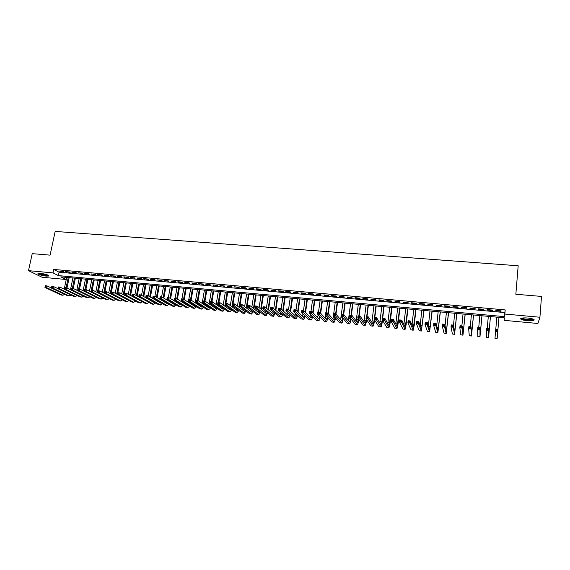 <?xml version="1.0" encoding="UTF-8"?>
<svg xmlns="http://www.w3.org/2000/svg" width="570" height="570" viewBox="0 0 570 570"><rect width="100%" height="100%" fill="white"/><g stroke="black" fill="none" stroke-linecap="round" stroke-linejoin="round"><path stroke-width="0.85" d="M40.52 273.344C45.999 274.149 48.728 275.039 48.714 276.03L46.149 276.115C40.712 275.317 37.983 274.427 37.969 273.429L40.52 273.344M527.742 318.031C532.907 318.666 534.945 319.449 533.848 320.361C532.53 320.832 530.271 320.931 527.065 320.668C521.935 320.041 519.911 319.264 520.987 318.345C522.277 317.875 524.528 317.775 527.742 318.031M537.902 323.489L504.072 320.333L504.379 317.839L60.826 276.856L65.977 279.478L42.059 277.248L28.5 270.657L53.031 272.895L58.375 275.609L504.521 316.649L504.835 314.041L539.933 317.241L537.902 323.489M504.286 317.832L504.072 320.333M66.419 277.376L65.977 279.478M62.964 271.377L59.18 271.035L63.84 271.84L62.964 271.377M69.291 271.947L65.486 271.605L70.153 272.41L69.291 271.947M75.646 272.524L71.827 272.175L72.689 272.638L76.501 272.98L75.646 272.524M82.037 273.094L78.197 272.752L82.878 273.557L82.037 273.094M88.464 273.678L84.602 273.329L89.29 274.134L88.464 273.678M94.919 274.256L91.036 273.906L95.739 274.719L94.919 274.256M101.41 274.84L97.513 274.491L102.215 275.303L101.41 274.84M107.929 275.431L104.011 275.075L104.816 275.538L108.728 275.887L107.929 275.431M114.492 276.022L110.552 275.666L115.275 276.478L114.492 276.022M121.082 276.614L117.121 276.258L121.852 277.077L121.082 276.614M127.709 277.212L123.726 276.856L128.471 277.668L127.709 277.212M134.37 277.811L130.373 277.455L135.118 278.274L134.37 277.811M141.068 278.416L137.042 278.053L141.802 278.873L141.068 278.416M147.801 279.022L143.754 278.659L148.521 279.478L147.801 279.022M154.57 279.635L150.501 279.264L151.221 279.728L155.275 280.091L154.57 279.635M161.367 280.248L157.284 279.877L162.065 280.704L161.367 280.248M168.207 280.86L164.103 280.49L168.891 281.316L168.207 280.86M175.083 281.48L170.957 281.11L175.752 281.936L175.083 281.48M181.994 282.107L177.847 281.73L178.51 282.186L182.657 282.563L181.994 282.107M188.948 282.727L184.773 282.357L189.589 283.19L188.948 282.727M195.93 283.361L191.734 282.984L196.565 283.817L195.93 283.361M202.956 283.995L198.738 283.611L203.576 284.451L202.956 283.995M210.017 284.63L205.777 284.245L210.622 285.086L210.017 284.63M217.12 285.271L212.852 284.886L217.712 285.727L217.12 285.271M224.259 285.912L219.97 285.527L224.837 286.368L224.259 285.912M231.434 286.56L227.124 286.168L231.997 287.016L231.434 286.56M238.652 287.209L234.32 286.817L239.201 287.665L238.652 287.209M245.912 287.864L241.552 287.472L242.093 287.928L246.44 288.32L245.912 287.864M253.208 288.52L248.826 288.128L249.346 288.584L253.721 288.976L253.208 288.52M260.54 289.182L256.137 288.783L256.65 289.239L261.046 289.638L260.54 289.182M267.921 289.845L263.49 289.446L263.981 289.902L268.406 290.301L267.921 289.845M275.339 290.515L270.885 290.116L271.363 290.565L275.809 290.971L275.339 290.515M282.798 291.185L278.317 290.786L278.78 291.234L283.254 291.641L282.798 291.185M290.294 291.861L285.791 291.455L286.24 291.911L290.736 292.317L290.294 291.861M297.839 292.545L293.308 292.132L293.742 292.588L298.26 292.994L297.839 292.545M305.427 293.222L300.867 292.816L301.288 293.272L305.834 293.678L305.427 293.222M313.051 293.913L308.47 293.5L308.869 293.956L313.443 294.369L313.051 293.913M320.718 294.605L316.115 294.191L316.5 294.64L321.095 295.053L320.718 294.605M328.434 295.296L323.803 294.882L324.166 295.331L328.79 295.752L328.434 295.296M336.193 296.001L331.533 295.581L331.882 296.03L336.528 296.45L336.193 296.001M343.995 296.699L339.307 296.279L339.642 296.728L344.316 297.155L343.995 296.699M351.84 297.405L347.123 296.984L347.444 297.433L352.139 297.861L351.84 297.405M359.727 298.117L354.989 297.69L355.288 298.146L360.012 298.566L359.727 298.117M367.664 298.837L362.898 298.402L363.176 298.858L367.935 299.286L367.664 298.837M375.644 299.549L370.849 299.122L371.113 299.571L375.894 300.005L375.644 299.549M383.667 300.276L378.851 299.841L379.093 300.29L383.902 300.725L383.667 300.276M391.74 301.003L386.895 300.568L387.123 301.017L391.961 301.452L391.74 301.003M399.862 301.737L394.982 301.295L395.195 301.744L400.062 302.185L399.862 301.737M408.027 302.471L403.125 302.029L403.311 302.478L408.205 302.919L408.027 302.471M416.243 303.212L411.305 302.763L411.476 303.212L416.399 303.66L416.243 303.212M424.507 303.953L419.541 303.511L419.691 303.953L424.643 304.401L424.507 303.953M432.815 304.701L427.821 304.252L427.956 304.701L432.936 305.149L432.815 304.701M441.173 305.456L436.15 305.007L436.264 305.449L441.273 305.905L441.173 305.456M449.58 306.211L444.529 305.762L444.621 306.204L449.666 306.66L449.58 306.211M458.038 306.974L452.958 306.517L453.036 306.966L458.102 307.422L458.038 306.974M466.552 307.743L461.436 307.28L461.493 307.729L466.588 308.192L466.552 307.743M475.109 308.512L469.965 308.049L470.001 308.498L475.131 308.961L475.109 308.512M483.716 309.289L478.543 308.826L478.558 309.268L483.716 309.738L483.716 309.289M492.38 310.073L487.179 309.603L487.165 310.044L492.359 310.515L492.38 310.073M505.191 309.916L53.758 269.439L59.095 272.196L504.863 312.574L505.191 309.916L504.835 314.041M501.094 310.857L495.857 310.386L495.829 310.828L501.051 311.298L501.094 310.857L501.051 311.298M28.5 270.657L32.226 253.65L50.089 255.146L55.162 231.42L518.187 265.777L515.843 294.262L541.5 296.421L539.933 317.241M53.758 269.439L53.031 272.895M504.863 312.574L504.521 316.649M59.095 272.196L58.375 275.609M495.864 310.386L495.829 310.828M487.207 309.603L487.165 310.044M478.601 308.826L478.558 309.268M470.043 308.057L470.001 308.498M461.536 307.294L461.493 307.729M453.079 306.532L453.036 306.966M444.671 305.769L444.621 306.204M436.314 305.021L436.264 305.449M427.999 304.273L427.956 304.701M419.741 303.525L419.691 303.953M411.526 302.784L411.476 303.212M403.361 302.05L403.311 302.478M395.238 301.316L395.195 301.744M387.173 300.589L387.123 301.017M379.143 299.87L379.093 300.29M371.163 299.15L371.113 299.571M363.225 298.431L363.176 298.858M355.338 297.725L355.288 298.146M347.493 297.013L347.444 297.433M339.692 296.315L339.642 296.728M331.94 295.616L331.882 296.03M324.223 294.918L324.166 295.331M316.557 294.227L316.5 294.64M308.926 293.543L308.869 293.956M301.345 292.859L301.288 293.272M293.799 292.175L293.742 292.588M286.304 291.505L286.24 291.911M278.844 290.828L278.78 291.234M271.42 290.159L271.363 290.565M264.045 289.496L263.981 289.902M256.707 288.833L256.65 289.239M249.411 288.178L249.346 288.584M242.157 287.522L242.093 287.928M234.94 286.874L234.876 287.273M227.758 286.226L227.694 286.625M220.618 285.584L220.554 285.983M213.522 284.943L213.451 285.342M206.454 284.309L206.39 284.701M199.429 283.675L199.365 284.067M192.446 283.048L192.375 283.44M185.492 282.421L185.428 282.813M178.581 281.794L178.51 282.186M171.705 281.174L171.634 281.566M164.865 280.561L164.794 280.946M158.061 279.948L157.99 280.333M151.292 279.336L151.221 279.728M144.559 278.73L144.488 279.115M137.862 278.124L137.79 278.509M131.2 277.526L131.129 277.911M124.574 276.927L124.495 277.312M117.976 276.336L117.904 276.721M111.421 275.745L111.342 276.122M104.894 275.153L104.816 275.538M98.403 274.569L98.325 274.954M91.941 273.992L91.87 274.37M85.514 273.408L85.443 273.785M79.123 272.838L79.045 273.208M72.768 272.261L72.689 272.638M66.441 271.69L66.362 272.068M60.142 271.128L60.064 271.498M498.978 317.34L497.938 329.41M496.841 317.141L495.786 329.204M495.708 329.196L497.966 329.417L497.147 338.58L494.988 338.366L495.708 329.196L496.349 329.688L496.271 330.543L497.175 330.629L497.254 329.774L496.349 329.688M497.175 330.629L497.781 331.548L495.522 331.327L496.271 330.543M497.254 329.774L497.966 329.417M533.42 319.186L533.363 319.343C532.601 319.934 530.535 320.098 527.157 319.841C523.63 319.449 521.75 318.894 521.514 318.174M522.091 318.06C522.797 318.637 524.507 319.072 527.214 319.35L532.865 318.979M520.795 318.438C521.714 319.143 523.823 319.67 527.115 320.012C530.299 320.269 532.551 320.169 533.862 319.699L534.09 319.578M48.243 275.224C47.132 275.659 44.752 275.403 41.104 274.469L38.653 273.294M39.301 273.272L41.346 274.113C44.097 274.847 46.199 275.132 47.659 274.954M38.105 273.379L40.755 274.505C44.36 275.46 47.011 275.802 48.706 275.517M489.024 332.673L490.457 316.549L488.704 335.652L488.761 330.671L488.526 337.725L489.024 332.673M488.312 316.35L487.236 328.377M488.148 329.752L488.761 330.671L486.516 330.45L486.702 328.327L488.953 328.548L487.329 328.819L487.25 329.667L488.148 329.752L488.226 328.904M487.25 329.667L486.516 330.45L486.381 337.511L488.526 337.725M486.702 328.327L487.329 328.819M479.178 328.883L479.256 328.035L478.358 327.95L478.28 328.797L479.178 328.883L479.798 329.795L477.56 329.581L477.753 327.465L479.99 327.679L479.961 336.87L481.985 315.766M481.942 315.766L480.139 334.804L479.99 327.679L479.256 328.035M479.826 315.573L478.729 327.558M478.28 328.797L477.56 329.581L477.824 336.656L479.954 336.87M477.753 327.465L478.358 327.95M470.257 328.021L470.336 327.173L469.452 327.087L469.374 327.935L470.257 328.021L470.884 328.933L468.661 328.712L468.861 326.603L471.084 326.817L471.447 336.015L473.563 314.989M473.499 314.982L471.625 333.963L471.084 326.817L470.336 327.173M471.397 314.79L470.271 326.745M469.374 327.935L468.661 328.712L469.288 335.702L471.433 336.015M468.861 326.603L469.452 327.087M461.394 327.159L461.479 326.318L460.596 326.232L460.51 327.073L461.394 327.159L462.028 328.071L459.819 327.857L460.026 325.755L462.227 325.962L462.028 328.071L462.975 335.174L465.191 314.22M465.106 314.213L463.161 333.122L462.227 325.962L461.479 326.318M463.018 314.013L461.864 325.933M460.51 327.073L459.819 327.857L460.824 334.861L462.968 335.174M460.026 325.755L460.596 326.232M452.587 326.304L452.673 325.463L451.796 325.377L451.711 326.218L452.587 326.304L453.221 327.216L451.034 327.002L451.241 324.907L453.435 325.114L453.221 327.216L454.561 334.334L456.862 313.45M456.762 313.436L454.739 332.289L453.435 325.114L452.673 325.463M454.682 313.243L453.485 325.392M451.711 326.218L451.034 327.002L452.409 334.02L454.547 334.334M451.241 324.907L451.796 325.377M443.838 325.456L443.916 324.615L443.047 324.537L442.961 325.37L443.838 325.456L444.479 326.361L442.299 326.147L442.512 324.059L444.685 324.273L444.479 326.361L446.196 333.5L448.59 312.681M448.462 312.673L446.374 331.462L444.685 324.273L443.916 324.615M446.396 312.481L445.049 325.833M442.961 325.37L442.299 326.147L444.037 333.186L446.175 333.5M442.512 324.059L443.047 324.537M435.131 324.608L435.216 323.774L434.354 323.689L434.269 324.53L435.131 324.608L435.779 325.513L433.613 325.306L433.834 323.226L436 323.432L435.779 325.513L437.874 332.666L440.361 311.925M440.211 311.911L438.052 330.636L436 323.432L435.216 323.774M438.159 311.719L436.691 325.905M434.269 324.53L433.613 325.306L435.722 332.36L437.853 332.666M433.834 323.226L434.354 323.689M426.488 323.774L426.574 322.941L425.712 322.855L425.626 323.689L426.488 323.774L427.137 324.672L424.985 324.465L425.206 322.392L427.357 322.599L427.137 324.672L429.602 331.847L432.174 311.17M432.01 311.149L429.787 329.816L427.357 322.599L426.574 322.941M429.972 310.964L428.405 325.762M425.626 323.689L424.985 324.465L427.45 331.533L429.58 331.84M425.206 322.392L425.712 322.855M417.888 322.941L417.981 322.107L417.119 322.029L417.033 322.855L417.888 322.941L418.551 323.838L416.406 323.632L416.634 321.558L418.772 321.765L418.551 323.838L421.38 331.028L424.037 310.415M423.859 310.401L421.565 329.004L418.772 321.765L417.981 322.107M421.828 310.208L420.176 325.47M417.033 322.855L416.406 323.632L419.228 330.714L421.358 331.02M416.634 321.558L417.119 322.029M409.346 322.107L409.438 321.281L408.583 321.202L408.491 322.029L409.346 322.107L410.008 323.005L407.885 322.798L408.113 320.739L410.236 320.946L410.008 323.005L413.207 330.208L414.233 325.342L415.95 309.667M415.751 309.653L413.385 328.192L410.236 320.946L409.438 321.281M413.727 309.46L412.01 325.078M408.491 322.029L407.885 322.798L411.055 329.895L413.179 330.208M408.113 320.739L408.583 321.202M400.853 321.288L400.945 320.461L400.097 320.383L400.005 321.202L400.853 321.288L401.522 322.178L399.406 321.979L399.641 319.92L401.757 320.126L401.522 322.178L405.078 329.396L406.161 324.551L407.906 308.926M407.685 308.904L405.256 327.387L401.757 320.126L400.945 320.461M405.676 308.719L403.888 324.608M400.005 321.202L399.406 321.979L402.926 329.089L405.049 329.396M399.641 319.92L400.097 320.383M392.409 320.468L392.502 319.642L391.661 319.563L391.569 320.383L392.409 320.468L393.086 321.359L390.984 321.152L391.22 319.107L393.321 319.314L393.086 321.359L396.998 328.591L398.131 323.767L399.912 308.185M399.67 308.163L397.176 326.589L393.321 319.314L392.502 319.642M397.675 307.978L395.815 324.081M391.569 320.383L390.984 321.152L394.846 328.277L396.962 328.591M391.22 319.107L391.661 319.563M384.016 319.649L384.116 318.837L383.282 318.751L383.183 319.57L384.016 319.649L384.7 320.547L382.613 320.34L382.855 318.302L384.942 318.502L384.7 320.547L388.961 327.793L390.151 322.983L391.961 307.451M391.697 307.43L389.139 325.791L384.942 318.502L384.116 318.837M389.716 307.244L387.785 323.511M383.183 319.57L382.613 320.34L386.809 327.479L388.925 327.786M382.855 318.302L383.282 318.751M375.68 318.844L375.78 318.024L374.946 317.946L374.846 318.758L375.68 318.844L376.364 319.734L374.291 319.528L374.533 317.497L376.606 317.697L376.364 319.734L380.974 326.995C381.423 326.745 381.836 325.156 382.214 322.207L384.052 306.724M383.774 306.696L381.978 321.815L381.152 325L376.606 317.697L375.78 318.024M381.8 306.51L379.812 322.912M374.846 318.758L374.291 319.528L378.822 326.681L380.931 326.988M374.533 317.497L374.946 317.946M367.386 318.039L367.486 317.226L366.66 317.148L366.56 317.96L367.386 318.039L368.078 318.929L366.011 318.723L366.261 316.699L368.327 316.899L368.078 318.929L373.029 326.204C373.507 325.962 373.941 324.373 374.326 321.437L374.511 319.884M374.796 317.519L376.186 305.997M375.894 305.969L374.07 321.038L373.207 324.216L368.327 316.899L367.486 317.226M373.927 305.784L371.875 322.292M366.56 317.96L366.011 318.723L370.878 325.89L372.987 326.197M366.261 316.699L366.66 317.148M359.143 317.241L359.243 316.428L358.423 316.35L358.323 317.155L359.143 317.241L359.841 318.124L357.789 317.925L358.046 315.901L360.09 316.101L359.841 318.124L365.128 325.413C365.634 325.178 366.082 323.596 366.474 320.668L366.61 319.599M366.959 316.763L368.37 305.271M368.056 305.242L366.645 316.735M366.339 319.207L365.306 323.432L360.09 316.101L359.243 316.428M366.104 305.064L363.995 321.651M358.323 317.155L357.789 317.925L362.976 325.099L365.085 325.406M358.046 315.901L358.423 316.35M350.949 316.443L351.056 315.637L350.237 315.559L350.137 316.364L350.949 316.443L351.654 317.326L349.61 317.127L349.866 315.117L351.911 315.31L351.654 317.326L357.276 324.629C357.81 324.394 358.274 322.82 358.673 319.898L358.758 319.264M359.164 316.008L360.596 304.551M360.261 304.522L358.829 315.98M358.466 318.865L357.454 322.656L351.911 315.31L351.056 315.637M358.323 304.344L356.15 321.003M350.137 316.364L349.61 317.127L355.124 324.323L357.226 324.622M349.866 315.117L350.237 315.559M342.805 315.652L342.912 314.847L342.1 314.768L341.993 315.573L342.805 315.652L343.511 316.535L341.487 316.336L341.743 314.327L343.774 314.526L343.511 316.535L349.46 323.853C350.023 323.618 350.507 322.05 350.913 319.143L350.949 318.872M351.412 315.26L352.866 303.839M352.517 303.81L351.056 315.231M350.643 318.48L349.645 321.879L343.774 314.526L342.912 314.847M350.586 303.632L348.356 320.34M341.993 315.573L341.487 316.336L347.308 323.539L349.417 323.846M341.743 314.327L342.1 314.768M343.703 314.519L345.171 303.126M344.807 303.097L343.332 314.483M342.891 302.919L340.596 319.67M342.869 318.053L341.736 321.031L335.68 313.742L335.416 315.752L341.694 323.076C342.278 322.855 342.777 321.316 343.19 318.452M334.704 314.868L335.416 315.752L333.4 315.552L333.671 313.55L335.68 313.742L334.006 313.985L333.899 314.79L334.704 314.868L334.811 314.063M333.899 314.79L333.4 315.552L339.549 322.77L341.644 323.069M333.671 313.55L334.006 313.985M335.987 314.113L337.526 302.421M337.141 302.385L335.652 313.742M335.231 302.207L333.735 313.557M333.464 315.623L332.887 318.993M335.139 317.59L334.006 320.269L327.643 312.966L327.372 314.968L333.97 322.307C334.554 322.114 335.053 320.675 335.481 317.989M326.66 314.084L327.372 314.968L325.37 314.768L325.641 312.773L327.643 312.966L325.962 313.208L325.855 314.006L326.66 314.084L326.767 313.286M325.855 314.006L325.37 314.768L331.826 321.993L333.92 322.299M325.641 312.773L325.962 313.208M328.313 313.742L329.923 301.722M329.524 301.68L327.964 313.336M327.622 301.509L326.104 312.816M325.784 315.231L325.221 318.309M327.451 317.098L326.318 319.506L319.649 312.196L319.378 314.184L326.296 321.537C326.874 321.373 327.372 320.027 327.807 317.497M318.651 313.308L319.378 314.184L317.383 313.992L317.654 312.004L319.649 312.196L317.967 312.438L317.853 313.229L318.651 313.308L318.765 312.51M317.853 313.229L317.383 313.992L324.145 321.231L326.24 321.537M317.654 312.004L317.967 312.438M320.689 313.336L322.363 301.024M321.943 300.981L320.319 312.93M320.055 300.81L318.516 312.089M318.145 314.811L317.597 317.625M319.798 316.585L318.673 318.751L311.697 311.427L311.419 313.415L318.659 320.775C319.236 320.639 319.742 319.371 320.176 316.984M310.7 312.538L311.419 313.415L309.439 313.222L309.717 311.234L311.697 311.427L310.016 311.669L309.902 312.46L310.7 312.538L310.807 311.74M309.902 312.46L309.439 313.222L316.507 320.468L318.602 320.775M309.717 311.234L310.016 311.669M313.108 312.909L314.839 300.326M314.405 300.283L312.723 312.502M312.531 300.112L310.971 311.355M310.557 314.362L310.016 316.934M312.196 316.044L311.07 317.996L303.796 310.664L303.518 312.645L311.063 320.019C311.64 319.898 312.146 318.708 312.595 316.45M302.784 311.769L303.518 312.645L301.544 312.453L301.829 310.472L303.796 310.664L302.107 310.899L302 311.697L302.784 311.769L302.898 310.978M302 311.697L301.544 312.453L308.911 319.713L311.006 320.012M301.829 310.472L302.107 310.899M305.57 312.453L307.358 299.635M306.909 299.592L305.164 312.046M305.043 299.421L303.468 310.636M303.005 313.892L302.478 316.243M304.629 315.488L303.511 317.248L295.937 309.909L295.659 311.883L303.511 319.264C304.088 319.157 304.601 318.039 305.05 315.901M294.925 311.006L295.659 311.883L293.7 311.69L293.985 309.717L295.937 309.909L294.248 310.144L294.141 310.928L294.925 311.006L295.032 310.215M294.141 310.928L293.7 311.69L301.359 318.958L303.447 319.264M293.985 309.717L294.248 310.144M298.074 311.975L299.92 298.951M299.457 298.908L297.654 311.569M297.597 298.73L295.994 309.959M297.105 314.918L295.994 316.507L288.128 309.154L287.843 311.12L296.001 318.516C296.571 318.423 297.091 317.362 297.547 315.338M295.502 313.4L294.982 315.552M287.102 310.251L287.843 311.12L285.898 310.928L286.183 308.961L288.128 309.154L286.439 309.389L286.325 310.173L287.102 310.251L287.216 309.46M286.325 310.173L285.898 310.928L293.849 318.21L295.937 318.509M286.183 308.961L286.439 309.389M290.622 311.484L292.524 298.267M292.04 298.217L290.187 311.078M290.194 298.046L288.534 309.531M289.624 314.341L288.52 315.766L280.362 308.399L280.07 310.365L288.527 317.775C289.104 317.69 289.624 316.685 290.087 314.761M288.042 312.894L287.522 314.868M279.329 309.496L280.07 310.365L278.139 310.173L278.424 308.213L280.362 308.399L278.666 308.634L278.552 309.417L279.329 309.496L279.442 308.712M278.552 309.417L278.139 310.173L286.382 317.469L288.463 317.768M278.424 308.213L278.666 308.634M283.212 310.971L285.171 297.583M284.665 297.54L282.763 310.565M282.834 297.369L281.11 309.075M282.179 313.742L281.081 315.032L272.638 307.658L272.346 309.61L281.103 317.034C281.68 316.963 282.2 316.008 282.663 314.177M280.618 312.367L280.105 314.177M271.598 308.748L272.346 309.61L270.422 309.424L270.714 307.472L272.638 307.658L270.942 307.886L270.828 308.669L271.598 308.748L271.719 307.964M270.828 308.669L270.422 309.424L278.958 316.728L281.031 317.027M270.714 307.472L270.942 307.886M275.844 310.451L277.846 296.906M277.334 296.863L275.381 310.044M275.51 296.692L273.735 308.612M274.776 313.144L273.693 314.298L264.964 306.916L264.665 308.862L273.415 316.172L275.281 313.586M273.237 311.833L272.731 313.486M263.917 308L264.665 308.862L262.756 308.676L263.048 306.731L264.964 306.916L263.269 307.144L263.148 307.921L263.917 308L264.031 307.216M263.148 307.921L262.756 308.676L271.569 315.987L273.643 316.286M263.048 306.731L263.269 307.144M268.513 309.916L270.572 296.236M270.045 296.186L268.035 309.517M268.221 296.022L266.397 308.128M267.408 312.538L266.34 313.571L257.327 306.176L257.027 308.121L266.055 315.438L267.943 312.98M265.891 311.277L265.392 312.795M256.272 307.259L257.027 308.121L255.125 307.935L255.424 305.99L257.327 306.176L255.631 306.404L255.51 307.187L256.272 307.259L256.393 306.482M255.51 307.187L255.125 307.935L264.224 315.253L266.297 315.552M255.424 305.99L255.631 306.404M261.231 309.375L263.333 295.566M262.784 295.517L260.732 308.976M260.982 295.353L259.101 307.629M260.084 311.925L259.022 312.844L249.738 305.442L249.439 307.38L258.737 314.711L260.647 312.374M258.588 310.721L258.096 312.111M248.677 306.517L249.439 307.38L247.544 307.194L247.843 305.264L249.738 305.442L248.036 305.67L247.914 306.446L248.677 306.517L248.798 305.748M247.914 306.446L247.544 307.194L256.913 314.526L258.987 314.825M247.843 305.264L248.036 305.67M253.985 308.826L256.13 294.904M255.574 294.847L253.472 308.42M253.771 294.683L251.847 307.123M252.795 311.305L251.748 312.125L242.193 304.715L241.887 306.646L251.463 313.985L253.386 311.762M251.32 310.151L250.843 311.419M241.117 305.791L241.887 306.646L240.006 306.461L240.312 304.537L242.193 304.715L240.49 304.943L240.369 305.712L241.117 305.791L241.238 305.014M240.369 305.712L240.006 306.461L249.653 313.799L251.719 314.099M240.312 304.537L240.49 304.943M246.774 308.27L248.969 294.241M248.399 294.184L246.254 307.864M246.611 294.02L244.63 306.61M245.542 310.679L244.516 311.405L234.683 303.988L234.377 305.919L244.224 313.265L246.162 311.149M244.088 309.574L243.625 310.736M233.607 305.057L234.377 305.919L232.503 305.734L232.816 303.81L234.683 303.988L232.98 304.216L232.859 304.986L233.607 305.057L233.729 304.287M232.859 304.986L232.503 305.734L242.421 313.08L244.487 313.379M232.816 303.81L232.98 304.216M239.614 307.707L241.851 293.579M241.26 293.529L239.072 307.301M239.478 293.365L237.455 306.083M238.331 310.052L237.32 310.693L227.223 303.269L226.91 305.192L237.027 312.545L238.98 310.529M236.899 308.99L236.45 310.052M226.14 304.337L226.91 305.192L225.05 305.007L225.364 303.09L227.223 303.269L225.52 303.496L225.392 304.259L226.14 304.337L226.262 303.568M225.392 304.259L225.05 305.007L235.232 312.367L237.298 312.659M225.364 303.09L225.52 303.496M232.482 307.137L232.688 305.869M233.016 303.831L234.762 292.93M234.156 292.873L231.933 306.731M232.389 292.709L230.323 305.548M231.163 309.424L230.166 309.987L219.799 302.556L219.486 304.466L229.867 311.833L231.833 309.909M229.746 308.399L229.311 309.375M218.709 303.611L219.486 304.466L217.64 304.287L217.954 302.378L219.799 302.556L218.096 302.777L217.968 303.539L218.709 303.611L218.837 302.848M217.968 303.539L217.64 304.287L228.086 311.655L230.145 311.947M217.954 302.378L218.096 302.777M225.392 306.567L225.585 305.392M225.948 303.147L227.715 292.275M227.095 292.218L224.829 306.161M225.335 292.054L223.226 305.007M224.024 308.79L223.048 309.282L212.425 301.844L212.104 303.746L222.749 311.12L224.73 309.282M222.635 307.807L222.207 308.691M211.32 302.898L212.104 303.746L210.266 303.568L210.587 301.665L212.425 301.844L210.715 302.064L210.587 302.827L211.32 302.898L211.449 302.136M210.587 302.827L210.266 303.568L220.975 310.942L223.034 311.241M210.587 301.665L210.715 302.064M218.346 305.99L218.524 304.907M218.923 302.471L220.704 291.626M220.07 291.569L218.289 302.406M217.947 304.501L217.768 305.584M218.324 291.405L216.165 304.466M216.928 308.156L215.966 308.584L205.086 301.131L204.765 303.033L215.667 310.415L217.662 308.662M215.553 307.209L215.147 308.014M203.982 302.185L204.765 303.033L202.934 302.855L203.255 300.953L205.086 301.131L203.376 301.352L203.248 302.114L203.982 302.185L204.11 301.423M203.248 302.114L202.934 302.855L213.9 310.237L215.959 310.536M203.255 300.953L203.376 301.352M211.335 305.406L211.498 304.416M211.933 301.794L213.736 290.985M213.087 290.921L211.285 301.73M210.907 304.01L210.743 305M211.342 290.764L209.147 303.91M209.867 307.522L208.926 307.886L197.79 300.426L197.462 302.321L208.62 309.709L210.629 308.035M208.513 306.61L208.121 307.344M196.679 301.473L197.462 302.321L195.645 302.15L195.973 300.255L197.79 300.426L196.08 300.647L195.945 301.402L196.679 301.473L196.807 300.718M195.945 301.402L195.645 302.15L206.867 309.538L208.919 309.831M195.973 300.255L196.08 300.647M204.359 304.829L204.516 303.917M204.986 301.124L206.796 290.344M206.133 290.28L204.316 301.06M203.903 303.511L203.754 304.423M204.402 290.123L202.165 303.361M202.842 306.881L201.922 307.194L190.53 299.727L190.209 301.615L201.616 309.011L203.633 307.408M201.509 306.005L201.132 306.667M189.411 300.768L190.209 301.615L188.399 301.445L188.727 299.549L190.53 299.727L188.82 299.941L188.691 300.704L189.411 300.768L189.546 300.012M188.691 300.704L188.399 301.445L199.87 308.84L201.915 309.132M188.727 299.549L188.82 299.941M197.419 304.245L197.562 303.411M198.046 300.597L199.899 289.703M199.222 289.645L197.391 300.39M196.942 303.005L196.8 303.831M197.498 289.482L195.225 302.798M195.852 306.247L194.961 306.503L183.312 299.029L182.984 300.917L194.648 308.32L196.679 306.781M194.541 305.399L194.178 306.005M182.186 300.069L182.984 300.917L181.189 300.739L181.517 298.858L183.312 299.029L181.602 299.243L181.467 299.998L182.186 300.069L182.322 299.314M181.467 299.998L181.189 300.739L192.909 308.142L194.954 308.441M181.517 298.858L181.602 299.243M190.522 303.653L190.658 302.898M191.135 300.119L193.038 289.068M192.346 289.011L190.494 299.72M190.024 302.485L189.888 303.247M190.629 288.847L188.777 299.556M188.449 301.473L188.314 302.243M188.891 305.606L188.029 305.812L176.137 298.338L175.809 300.219L187.715 307.629L189.76 306.154M187.608 304.793L187.266 305.335M175.004 299.371L175.809 300.219L174.021 300.041L174.349 298.167L176.137 298.338L174.427 298.552L174.292 299.307L175.004 299.371L175.14 298.623M174.292 299.307L174.021 300.041L185.991 307.451L188.029 307.75M174.349 298.167L174.427 298.552M183.654 303.069L183.782 302.378M184.26 299.635L186.205 288.441M185.507 288.377L183.611 299.221M183.134 301.972L183.006 302.656M183.796 288.221L181.93 298.894M181.566 300.981L181.445 301.673M181.972 304.971L181.139 305.135L169.005 297.647L168.67 299.521L180.818 306.938L182.877 305.527M180.711 304.188L180.384 304.672M167.865 298.68L168.67 299.521L166.889 299.35L167.224 297.476L169.005 297.647L167.288 297.861L167.153 298.609L167.865 298.68L168 297.932M167.153 298.609L166.889 299.35L179.101 306.767L181.139 307.059M167.224 297.476L167.288 297.861M176.828 302.478L176.942 301.851M177.42 299.143L179.415 287.814M178.695 287.75L176.764 298.73M176.287 301.445L176.166 302.064M176.999 287.594L175.118 298.238M174.726 300.483L174.612 301.11M175.09 304.33L174.278 304.451L161.901 296.963L161.566 298.83L173.964 306.254L176.023 304.9M173.85 303.575L173.544 304.01M160.761 297.989L161.566 298.83L159.799 298.659L160.134 296.792L161.901 296.963L160.184 297.177L160.049 297.925L160.761 297.989L160.897 297.241M160.049 297.925L159.799 298.659L172.254 306.083L174.292 306.375M160.134 296.792L160.184 297.177M170.038 301.886L170.145 301.323M170.622 298.644L172.66 287.187M171.926 287.123L169.953 298.231M169.468 300.917L169.361 301.473M170.245 286.966L168.342 297.583M167.922 299.977L167.815 300.54M168.243 303.696L167.459 303.781L154.848 296.279L154.506 298.146L167.138 305.577L169.212 304.273M167.024 302.969L166.739 303.347M153.693 297.305L154.506 298.146L152.746 297.975L153.088 296.108L154.848 296.279L153.13 296.493L152.988 297.241L153.693 297.305L153.829 296.557M152.988 297.241L152.746 297.975L165.435 305.406L167.473 305.698M153.088 296.108L153.13 296.493M163.854 298.146L165.941 286.567M165.193 286.496L163.17 297.732M163.519 286.347L161.602 296.934M161.146 299.464L161.053 299.97M162.692 300.383L162.585 300.882M161.424 303.055L160.676 303.105L147.822 295.602L147.48 297.462L160.355 304.9L162.436 303.646M146.668 296.621L147.48 297.462L145.735 297.291L146.077 295.431L147.822 295.602L146.105 295.816L145.97 296.557L146.668 296.621L146.803 295.88M145.97 296.557L145.735 297.291L158.66 304.729L160.69 305.021M163.276 301.295L163.383 300.796M146.077 295.431L146.105 295.816M157.128 297.64L159.251 285.948M158.496 285.884L156.429 297.219M156.828 285.727L154.898 296.307M154.413 298.951L154.335 299.4M155.952 299.849L155.852 300.29M154.641 302.413L153.928 302.442L140.847 294.925L140.498 296.778L153.601 304.223L155.696 303.026M139.678 295.944L140.498 296.778L138.759 296.614L139.101 294.761L140.847 294.925L139.123 295.139L138.987 295.88L139.678 295.944L139.821 295.203M138.987 295.88L138.759 296.614L151.919 304.059L153.95 304.344M156.558 300.704L156.65 300.262M139.101 294.761L139.123 295.139M150.437 297.127L152.603 285.335M151.834 285.264L149.725 296.714M150.166 285.114L148.2 295.816M147.715 298.431L147.644 298.83M149.247 299.307L149.148 299.699M147.894 301.779L133.9 294.255L133.551 296.101L146.882 303.554L148.991 302.399M132.732 295.274L133.551 296.101L131.82 295.937L132.169 294.091L133.9 294.255L132.176 294.462L132.041 295.203L132.732 295.274L132.874 294.533M132.041 295.203L131.82 295.937L145.215 303.39L147.238 303.682M149.867 300.112L149.953 299.72M132.169 294.091L132.176 294.462M143.775 296.614L145.984 284.722M145.2 284.651L143.056 296.201M143.547 284.501L141.531 295.324M141.175 301.145L126.996 293.593L126.647 295.431L140.206 302.891L142.322 301.779M125.82 294.605L126.647 295.431L124.923 295.267L125.272 293.422L126.996 293.593L125.272 293.799L125.129 294.533L125.82 294.605L125.963 293.863M125.129 294.533L124.923 295.267L138.538 302.72L140.562 303.012M125.272 293.422L125.272 293.799M137.156 296.094L139.401 284.117M138.603 284.045L136.422 295.68M136.964 283.889L134.905 294.825M134.492 300.504L120.127 292.93L119.771 294.761L133.558 302.228L135.681 301.16M118.945 293.935L119.771 294.761L118.061 294.597L118.41 292.759L120.127 292.93L118.403 293.13L118.261 293.871L118.945 293.935L119.087 293.201M118.261 293.871L118.061 294.597L131.905 302.064L133.922 302.349M118.41 292.759L118.403 293.13M130.566 295.573L132.853 283.511M132.041 283.44L129.825 295.16M130.409 283.283L128.314 294.32M127.837 299.87L113.295 292.267L112.938 294.099L126.946 301.566L129.084 300.54M112.105 293.272L112.938 294.099L111.236 293.935L111.592 292.104L113.295 292.267L111.57 292.474L111.428 293.208L112.105 293.272L112.247 292.538M111.428 293.208L111.236 293.935L125.3 301.402L127.317 301.694M111.592 292.104L111.57 292.474M124.011 295.053L126.333 282.912M125.514 282.834L123.255 294.64M123.889 282.684L121.752 293.814M121.211 299.229L106.497 291.612L106.141 293.436L120.37 300.91L122.514 299.92M105.308 292.61L106.141 293.436L104.445 293.272L104.809 291.448L106.497 291.612L104.773 291.812L104.631 292.545L105.308 292.61L105.45 291.883M104.631 292.545L104.445 293.272L118.731 300.746L120.747 301.038M104.809 291.448L104.773 291.812M117.491 294.526L119.85 282.307M119.016 282.236L116.722 294.113M117.399 282.086L115.225 293.308M114.613 298.594L99.743 290.957L99.379 292.781L113.829 300.262L115.981 299.307M98.539 291.954L99.379 292.781L97.698 292.617L98.054 290.793L99.743 290.957L98.011 291.163L97.869 291.89L98.539 291.954L98.688 291.227M97.869 291.89L97.698 292.617L112.197 300.098L114.207 300.383M98.054 290.793L98.011 291.163M111.008 294.006L113.401 281.715M112.554 281.637L110.224 293.593M110.943 281.487L108.735 292.802M108.043 297.953L93.017 290.308L92.653 292.125L107.317 299.606L109.476 298.694M91.813 291.306L92.653 292.125L90.979 291.961L91.343 290.144L93.017 290.308L91.286 290.508L91.143 291.234L91.813 291.306L91.962 290.579M91.143 291.234L90.979 291.961L105.692 299.45L107.701 299.735M91.343 290.144L91.286 290.508M104.951 291.462L106.982 281.124M106.127 281.046L103.761 293.065M104.524 280.896L102.279 292.289M101.446 297.305L86.334 289.66L85.963 291.477L100.84 298.965L103.006 298.082M85.122 290.65L85.963 291.477L84.296 291.313L84.666 289.503L86.334 289.66L84.602 289.866L84.453 290.586L85.122 290.65L85.265 289.93M84.453 290.586L84.296 291.313L99.223 298.801L101.232 299.086M84.666 289.503L84.602 289.866M98.553 290.842L100.598 280.533M99.729 280.454L97.335 292.531M98.14 280.305L95.853 291.769M94.941 296.649L79.679 289.019L79.308 290.828L94.399 298.324L96.572 297.469M78.468 290.009L79.308 290.828L77.655 290.664L78.019 288.862L79.679 289.019L77.948 289.218L77.805 289.945L78.468 290.009L78.61 289.282M77.805 289.945L77.655 290.664L92.789 298.16L94.791 298.445M78.019 288.862L77.948 289.218M92.19 290.23L94.249 279.941M93.366 279.863L90.936 292.004M91.784 279.713L89.462 291.256M71.336 288.584L71.186 289.304L71.841 289.368L71.991 288.641L71.414 288.221L73.067 288.384L72.696 290.18L87.987 297.683L90.167 296.863M77.655 290.657L73.067 288.384L71.991 288.641M71.841 289.368L72.696 290.18L71.043 290.023L86.391 297.526L88.386 297.811M71.043 290.023L71.186 289.304M85.856 289.617L87.93 279.357M87.039 279.279L84.966 289.531M85.457 279.129L83.106 290.743M64.752 287.943L64.602 288.662L65.258 288.726L65.407 288.007L64.845 287.586L66.483 287.743L66.113 289.539L81.61 297.048L83.797 296.257M71.05 289.98L66.483 287.743L65.407 288.007M65.258 288.726L66.113 289.539L64.467 289.382L80.021 296.885L82.016 297.169M64.467 289.382L64.602 288.662M79.551 289.011L81.638 278.78M80.733 278.694L78.653 288.919M79.166 278.552L76.779 290.223M58.204 287.309L58.055 288.028L58.71 288.092L58.86 287.373L58.304 286.959L59.936 287.116L59.565 288.905L75.261 296.414L77.463 295.652M64.481 289.311L59.936 287.116L58.86 287.373M58.71 288.092L59.565 288.905L57.933 288.748L73.68 296.257L75.675 296.543M57.933 288.748L58.055 288.028M73.266 288.484L75.383 278.203M74.471 278.117L72.369 288.313M72.903 277.975L70.488 289.703M51.692 286.682L51.542 287.394L52.191 287.458L52.34 286.746L51.806 286.325L53.423 286.482L53.046 288.27L68.949 295.787L71.157 295.053M57.948 288.641L53.423 286.482L52.34 286.746M52.191 287.458L53.046 288.27L51.428 288.114L67.381 295.623L69.369 295.908M51.428 288.114L51.542 287.394M67.004 288L69.155 277.626M68.229 277.54L66.12 287.715M66.676 277.398L64.225 289.182M45.215 286.055L45.066 286.767L45.707 286.831L45.864 286.119L45.336 285.705L46.947 285.862L46.569 287.636L62.671 295.16L64.88 294.448M51.45 287.978L46.947 285.862L45.864 286.119M45.707 286.831L46.569 287.636L44.952 287.48L61.104 295.004L63.092 295.288M44.952 287.48L45.066 286.767M497.154 338.48L494.988 338.267M488.526 337.618L486.374 337.404M480.51 331.455L480.061 331.412M479.94 336.763L477.81 336.549M472.038 330.629L471.354 330.557M471.411 335.915L469.288 335.702M463.609 329.802L462.705 329.716M462.933 335.067L460.824 334.861M455.231 328.983L454.105 328.869M454.504 334.227L452.409 334.02M446.909 328.17L445.555 328.035M446.125 333.393L444.037 333.186M438.622 327.358L437.055 327.201M437.796 332.567L435.722 332.36M430.393 326.553L428.611 326.375M429.516 331.74L427.45 331.533M422.206 325.748L420.211 325.555M421.28 330.913L419.228 330.714M414.069 324.957L412.046 324.757M413.093 330.101L411.055 329.895M405.982 324.159L403.966 323.967M404.949 329.289L402.926 329.089M397.931 323.375L395.929 323.176M396.863 328.484L394.846 328.277M389.937 322.591L387.942 322.399M388.811 327.679L386.809 327.479M381.978 321.815L379.998 321.623M380.81 326.881L378.822 326.681M374.07 321.038L372.103 320.846M372.858 326.09L370.878 325.89M366.211 320.269L364.251 320.076M364.95 325.299L362.976 325.099M358.387 319.506L356.442 319.314M357.084 324.515L355.124 324.323M350.614 318.744L348.676 318.552M349.26 323.732L347.308 323.539M342.812 317.982L340.953 317.796M341.48 322.962L339.549 322.77M334.804 317.198L333.272 317.048M333.749 322.185L331.826 321.993M326.838 316.414L325.634 316.3M326.061 321.423L324.145 321.231M318.922 315.645L318.046 315.559M318.416 320.661L316.507 320.468M311.049 314.875L310.493 314.818M310.807 319.898L308.911 319.713M303.247 319.15L301.359 318.958M295.723 318.395L293.849 318.21M288.249 317.654L286.382 317.469M280.81 316.906L278.958 316.728M273.415 316.172L271.569 315.987M266.055 315.438L264.224 315.253M258.737 314.711L256.913 314.526M251.463 313.985L249.653 313.799M244.224 313.265L242.421 313.08M237.027 312.545L235.232 312.367M229.867 311.833L228.086 311.655M222.749 311.12L220.975 310.942M215.667 310.415L213.9 310.237M208.62 309.709L206.867 309.538M201.616 309.011L199.87 308.84M194.648 308.32L192.909 308.142M189.931 303.019L189.461 302.976M187.715 307.629L185.991 307.451M183.07 302.349L182.414 302.285M180.818 306.938L179.101 306.767M176.244 301.68L175.403 301.601M173.964 306.254L172.254 306.083M169.454 301.017L168.435 300.917M167.138 305.577L165.435 305.406M162.635 300.347L161.502 300.24M160.355 304.9L158.66 304.729M155.631 299.663L154.605 299.564M153.601 304.223L151.919 304.059M148.677 298.979L147.744 298.894M146.882 303.554L145.215 303.39M141.752 298.302L140.989 298.231M140.206 302.891L138.538 302.72M134.869 297.633L134.385 297.583M133.558 302.228L131.905 302.064M126.946 301.566L125.3 301.402M120.37 300.91L118.731 300.746M113.829 300.262L112.197 300.098M107.317 299.606L105.692 299.45M100.84 298.965L99.223 298.801M94.399 298.324L92.789 298.16M87.987 297.683L86.391 297.526M81.61 297.048L80.021 296.885M75.261 296.414L73.68 296.257M68.949 295.787L67.381 295.623M62.671 295.16L61.104 295.004"/></g></svg>

